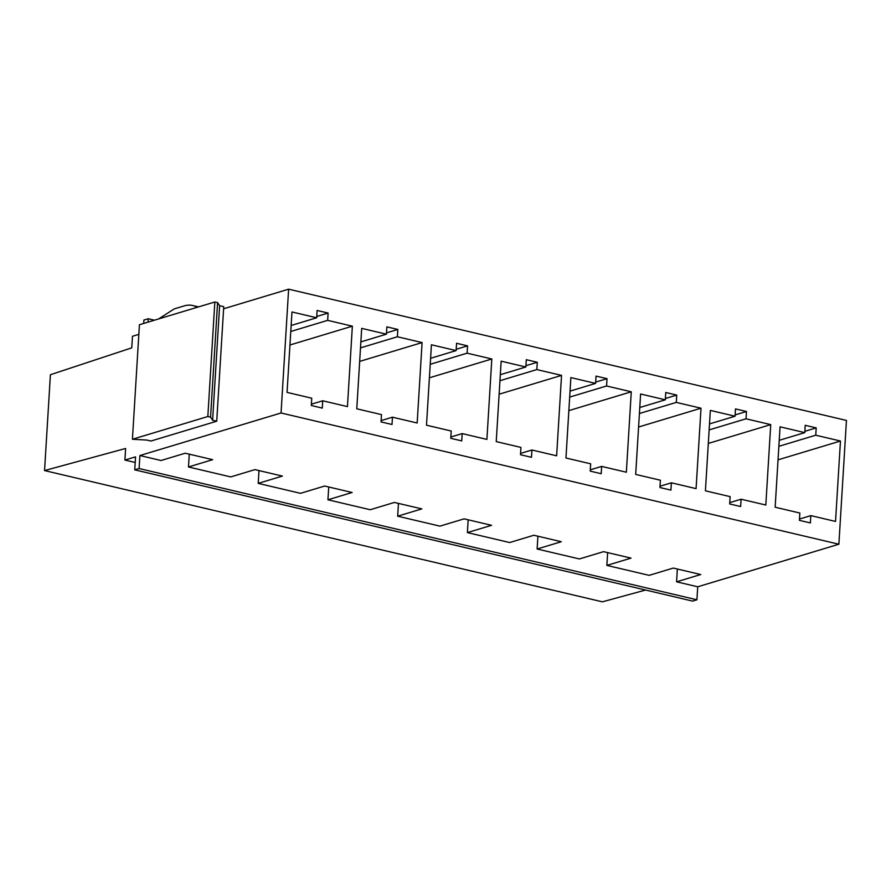 <?xml version="1.0" encoding="UTF-8"?>
<svg xmlns="http://www.w3.org/2000/svg" width="891" height="891" viewBox="0 0 891 891"><rect width="100%" height="100%" fill="white"/><g stroke="black" fill="none" stroke-linecap="round" stroke-linejoin="round"><path stroke-width="1.34" d="M216.725 421.209L150.98 441.034L146.87 440.065L132.425 439.263L207.837 416.52L210.577 417.166L212.615 420.24L216.725 421.209L223.608 308.787L288.628 289.174L281.055 412.978L139.898 455.535L161.037 460.513L185.205 453.218L212.659 459.678L188.48 466.973L230.758 476.919L254.937 469.624L282.38 476.084L258.212 483.379L300.49 493.324L324.658 486.029L352.112 492.489L327.944 499.784L370.222 509.73L394.39 502.446L421.844 508.895L397.664 516.19L439.942 526.135L464.122 518.852L491.565 525.311L467.396 532.595L509.674 542.541L533.843 535.257L561.297 541.717L537.128 549.001L579.406 558.947L603.575 551.663L631.028 558.122L606.86 565.406L649.127 575.352L673.306 568.068L700.749 574.528L676.581 581.812L697.72 586.79L696.929 599.788L692.574 601.091L134.753 469.847L135.543 456.849L124.907 460.057L135.198 462.474M281.055 412.978L838.877 544.223L697.72 586.79M288.628 289.174L846.45 420.429L838.877 544.223M645.585 590.042L602.372 601.826L44.55 470.571L50.408 374.721L131.768 347.846L132.481 336.263L138.84 334.348M311.75 398.199L287.047 392.385L291.97 311.961L316.673 317.775L317.118 310.469L328.1 313.053L327.654 320.359L352.357 326.173L347.445 406.597L322.731 400.783L322.286 408.089L311.304 405.505L311.75 398.199M381.482 414.605L356.779 408.791L361.69 328.367L386.404 334.181L386.85 326.874L397.832 329.458L397.375 336.765L422.089 342.578L417.166 423.002L392.463 417.188L392.018 424.495L381.036 421.911L381.482 414.605M451.214 431.01L426.499 425.196L431.422 344.772L456.125 350.586L456.571 343.28L467.552 345.864L467.107 353.17L491.821 358.984L486.898 439.408L462.195 433.594L461.738 440.9L450.757 438.316L451.214 431.01M520.934 447.416L496.231 441.602L501.154 361.178L525.857 366.992L526.303 359.686L537.284 362.269L536.839 369.576L561.542 375.389L556.63 455.813L531.916 450L531.47 457.306L520.489 454.722L520.934 447.416M590.666 463.821L565.963 458.007L570.875 377.595L595.589 383.397L596.034 376.091L607.016 378.675L606.571 385.981L631.274 391.795L626.351 472.219L601.648 466.405L601.202 473.711L590.221 471.127L590.666 463.821M660.398 480.227L635.684 474.413L640.607 394L665.31 399.814L665.755 392.497L676.737 395.081L676.291 402.398L701.005 408.201L696.083 488.624L671.38 482.811L670.923 490.117L659.941 487.533L660.398 480.227M730.119 496.632L705.416 490.818L710.339 410.406L735.042 416.22L735.487 408.902L746.469 411.486L746.023 418.803L770.726 424.617L765.815 505.03L741.1 499.216L740.655 506.534L729.673 503.95L730.119 496.632M291.134 325.482L316.673 317.775M360.866 341.888L386.404 334.181M430.598 358.293L456.125 350.586M500.319 374.699L525.857 366.992M570.051 391.104L595.589 383.397M639.783 407.51L665.31 399.814M709.503 423.916L735.042 416.22M316.75 316.472L328.1 313.053M290.767 331.485L327.654 320.359M289.943 344.995L352.357 326.173M386.482 332.878L397.832 329.458M360.499 347.891L397.375 336.765M359.674 361.401L422.089 342.578M456.203 349.283L467.552 345.864M430.23 364.296L467.107 353.17M429.395 377.806L491.821 358.984M525.935 365.689L537.284 362.269M499.951 380.702L536.839 369.576M499.127 394.212L561.542 375.389M595.667 382.094L607.016 378.675M569.683 397.108L606.571 385.981M568.859 410.617L631.274 391.795M665.388 398.5L676.737 395.081M639.415 413.513L676.291 402.398M638.591 427.023L701.005 408.201M735.12 414.905L746.469 411.486M709.136 429.919L746.023 418.803M708.312 443.428L770.726 424.617M729.751 502.635L741.1 499.216M660.031 486.23L671.38 482.811M590.299 469.824L601.648 466.405M520.567 453.419L531.916 450M450.846 437.013L462.195 433.594M381.114 420.608L392.463 417.188M311.382 404.202L322.731 400.783M143.707 323.433L143.908 320.058L148.262 318.744L154.444 320.203M124.907 460.057L125.62 448.463L44.55 470.571M606.86 565.406L607.64 552.62M537.128 549.001L537.908 536.215M467.396 532.595L468.176 519.798M397.664 516.19L398.455 503.393M327.944 499.784L328.723 486.987M258.212 483.379L258.991 470.582M188.48 466.973L189.271 454.176M148.262 318.744L148.051 322.119M139.898 455.535L139.096 468.532L134.753 469.847M139.096 468.532L696.929 599.788M799.405 520.355L799.851 513.038L775.148 507.224L780.059 426.811L804.773 432.625L805.219 425.308L816.201 427.892L815.755 435.209L840.458 441.023L835.535 521.435L810.832 515.622L810.387 522.939L799.405 520.355M676.581 581.812L677.36 569.026M778.043 459.834L840.458 441.023M778.868 446.324L815.755 435.209M799.483 519.041L810.832 515.622M804.851 431.311L816.201 427.892M779.235 440.321L804.773 432.625M197.145 307.317A50.453 27.498 -76.8 0 0 192.757 305.535A50.453 27.498 -76.8 0 0 184.181 305.903L175.193 308.62A16.829 9.177 -76.8 0 0 173.166 309.578L159.444 318.421A50.453 27.498 -76.8 0 0 158.709 318.911M212.615 420.24L219.62 305.702L223.73 306.671L223.608 308.787M210.577 417.166L217.582 302.628L219.62 305.702M207.837 416.52L214.842 301.982L217.582 302.628M132.425 439.263L139.43 324.725L214.842 301.982M198.559 306.894L192.757 305.535"/></g></svg>
